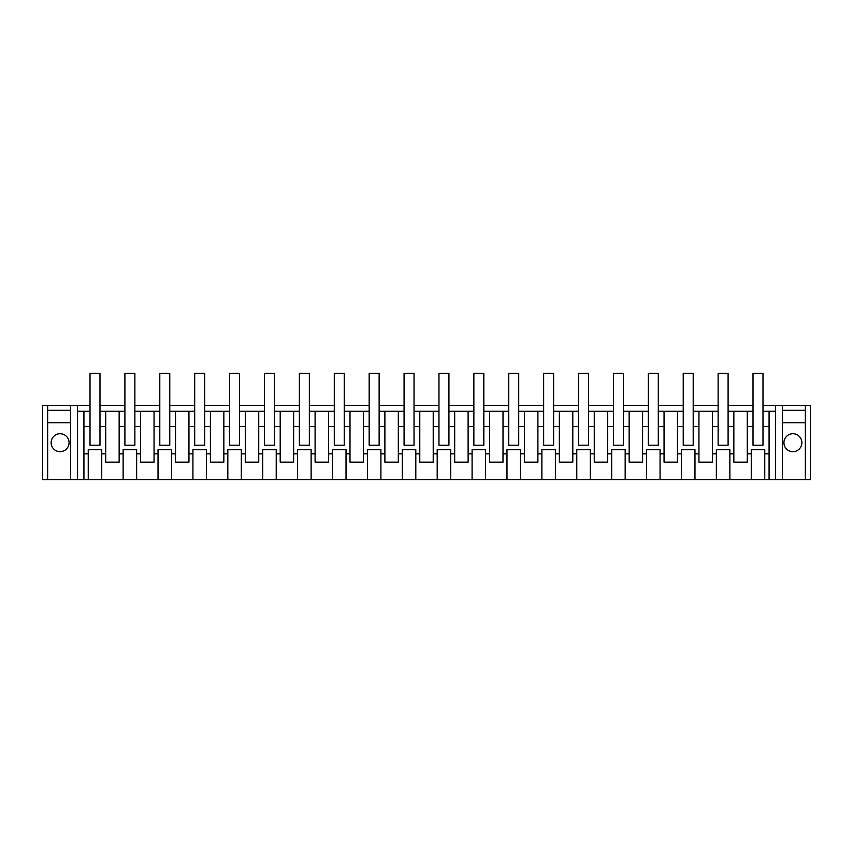 <?xml version="1.0" encoding="UTF-8"?>
<svg xmlns="http://www.w3.org/2000/svg" width="853" height="853" viewBox="0 0 853 853"><rect width="100%" height="100%" fill="white"/><g stroke="black" fill="none" stroke-linecap="round" stroke-linejoin="round"><path stroke-width="1.28" d="M42.65 405.314L42.65 479.589L47.64 479.589L47.64 405.314L42.65 405.314M762.987 405.314L810.35 405.314L810.35 479.589L805.36 479.589L805.36 405.314M805.36 479.589L70.564 479.589L70.564 405.314L47.64 405.314M70.564 405.314L90.013 405.314M99.982 405.314L124.901 405.314M134.87 405.314L159.799 405.314M169.768 405.314L194.697 405.314M204.667 405.314L229.585 405.314M239.565 405.314L264.483 405.314M274.453 405.314L299.382 405.314M309.351 405.314L334.28 405.314M344.249 405.314L369.168 405.314M379.137 405.314L404.066 405.314M414.036 405.314L438.964 405.314M448.934 405.314L473.863 405.314M483.832 405.314L508.751 405.314M518.72 405.314L543.649 405.314M553.618 405.314L578.547 405.314M588.517 405.314L613.435 405.314M623.415 405.314L648.333 405.314M658.303 405.314L683.232 405.314M693.201 405.314L718.13 405.314M728.099 405.314L753.018 405.314M70.564 479.589L47.64 479.589M775.452 479.589L775.452 405.314M782.436 479.589L782.436 405.314M805.36 410.304L782.436 410.304M70.564 410.304L47.64 410.304M77.548 479.589L77.548 405.314M729.869 479.589L729.869 453.828L733.847 453.828L733.847 462.145L747.281 462.145L747.281 453.828L751.258 453.828L751.258 449.68L764.757 449.68L751.258 449.68M751.258 479.589L751.258 453.828M729.869 453.828L729.869 449.68L716.36 449.68L729.869 449.68M716.36 479.589L716.36 449.68M694.971 479.589L694.971 453.828L698.948 453.828L698.948 462.145L712.383 462.145L712.383 453.828L716.36 453.828M694.971 453.828L694.971 449.68L681.462 449.68L694.971 449.68M681.462 479.589L681.462 449.68M660.073 479.589L660.073 453.828L664.05 453.828L664.05 462.145L677.485 462.145L677.485 453.828L681.462 453.828M660.073 453.828L660.073 449.68L646.563 449.68L660.073 449.68M646.563 479.589L646.563 449.68M625.174 479.589L625.174 453.828L629.151 453.828L629.151 462.145L642.586 462.145L642.586 453.828L646.563 453.828M625.174 453.828L625.174 449.68L611.676 449.68L625.174 449.68M611.676 479.589L611.676 449.68M590.287 479.589L590.287 453.828L594.264 453.828L594.264 462.145L607.699 462.145L607.699 453.828L611.676 453.828M590.287 453.828L590.287 449.68L576.777 449.68L590.287 449.68M576.777 479.589L576.777 449.68M555.388 479.589L555.388 453.828L559.365 453.828L559.365 462.145L572.8 462.145L572.8 453.828L576.777 453.828M555.388 453.828L555.388 449.68L541.879 449.68L555.388 449.68M541.879 479.589L541.879 449.68M520.49 479.589L520.49 453.828L524.467 453.828L524.467 462.145L537.902 462.145L537.902 453.828L541.879 453.828M520.49 453.828L520.49 449.68L506.981 449.68L520.49 449.68M506.981 479.589L506.981 449.68M485.592 479.589L485.592 453.828L489.569 453.828L489.569 462.145L503.003 462.145L503.003 453.828L506.981 453.828M485.592 453.828L485.592 449.68L472.093 449.68L485.592 449.68M472.093 479.589L472.093 449.68M450.704 479.589L450.704 453.828L454.681 453.828L454.681 462.145L468.116 462.145L468.116 453.828L472.093 453.828M450.704 453.828L450.704 449.68L437.194 449.68L450.704 449.68M437.194 479.589L437.194 449.68M415.806 479.589L415.806 453.828L419.783 453.828L419.783 462.145L433.217 462.145L433.217 453.828L437.194 453.828M415.806 453.828L415.806 449.68L402.296 449.68L415.806 449.68M402.296 479.589L402.296 449.68M380.907 479.589L380.907 453.828L384.884 453.828L384.884 462.145L398.319 462.145L398.319 453.828L402.296 453.828M380.907 453.828L380.907 449.68L367.408 449.68L380.907 449.68M367.408 479.589L367.408 449.68M346.019 479.589L346.019 453.828L349.997 453.828L349.997 462.145L363.431 462.145L363.431 453.828L367.408 453.828M346.019 453.828L346.019 449.68L332.51 449.68L346.019 449.68M332.51 479.589L332.51 449.68M311.121 479.589L311.121 453.828L315.098 453.828L315.098 462.145L328.533 462.145L328.533 453.828L332.51 453.828M311.121 453.828L311.121 449.68L297.612 449.68L311.121 449.68M297.612 479.589L297.612 449.68M276.223 479.589L276.223 453.828L280.2 453.828L280.2 462.145L293.635 462.145L293.635 453.828L297.612 453.828M276.223 453.828L276.223 449.68L262.713 449.68L276.223 449.68M262.713 479.589L262.713 449.68M241.324 479.589L241.324 453.828L245.301 453.828L245.301 462.145L258.736 462.145L258.736 453.828L262.713 453.828M241.324 453.828L241.324 449.68L227.826 449.68L241.324 449.68M227.826 479.589L227.826 449.68M206.437 479.589L206.437 453.828L210.414 453.828L210.414 462.145L223.849 462.145L223.849 453.828L227.826 453.828M206.437 453.828L206.437 449.68L192.927 449.68L206.437 449.68M192.927 479.589L192.927 449.68M171.538 479.589L171.538 453.828L175.515 453.828L175.515 462.145L188.95 462.145L188.95 453.828L192.927 453.828M171.538 453.828L171.538 449.68L158.029 449.68L171.538 449.68M158.029 479.589L158.029 449.68M136.64 479.589L136.64 453.828L140.617 453.828L140.617 462.145L154.052 462.145L154.052 453.828L158.029 453.828M136.64 453.828L136.64 449.68L123.131 449.68L136.64 449.68M123.131 479.589L123.131 449.68M101.742 479.589L101.742 453.828L105.719 453.828L105.719 462.145L119.153 462.145L119.153 453.828L123.131 453.828M101.742 453.828L101.742 449.68L88.243 449.68L101.742 449.68M88.243 479.589L88.243 449.68M83.925 479.589L83.925 453.828L88.243 453.828M83.925 426.596L83.925 411.295L90.013 411.295L90.013 426.596L83.925 426.596L83.925 453.828M77.548 411.295L83.925 411.295M70.564 422.757L47.64 422.757M60.094 451.674A8.978 8.978 0 0 1 51.127 442.696A8.978 8.978 0 0 1 60.094 433.729A8.978 8.978 0 0 1 69.072 442.696A8.978 8.978 0 0 1 60.094 451.674M805.36 422.757L782.436 422.757M792.906 433.729A8.978 8.978 0 0 1 801.873 442.696A8.978 8.978 0 0 1 792.906 451.674A8.978 8.978 0 0 1 783.928 442.696A8.978 8.978 0 0 1 792.906 433.729M775.452 411.295L769.075 411.295L769.075 479.589M764.757 479.589L764.757 453.828L769.075 453.828M764.757 453.828L764.757 449.68M90.013 426.596L90.013 445.191L99.982 445.191L99.982 411.295L124.901 411.295L124.901 426.596L119.153 426.596L119.153 411.295M124.901 426.596L124.901 445.191L134.87 445.191L134.87 411.295L159.799 411.295L159.799 426.596L154.052 426.596L154.052 411.295M159.799 426.596L159.799 445.191L169.768 445.191L169.768 411.295L194.697 411.295L194.697 426.596L188.95 426.596L188.95 411.295M194.697 426.596L194.697 445.191L204.667 445.191L204.667 411.295L229.585 411.295L229.585 426.596L223.849 426.596L223.849 411.295M229.585 426.596L229.585 445.191L239.565 445.191L239.565 411.295L264.483 411.295L264.483 426.596L258.736 426.596L258.736 411.295M264.483 426.596L264.483 445.191L274.453 445.191L274.453 411.295L299.382 411.295L299.382 426.596L293.635 426.596L293.635 411.295M299.382 426.596L299.382 445.191L309.351 445.191L309.351 411.295L334.28 411.295L334.28 426.596L328.533 426.596L328.533 411.295M334.28 426.596L334.28 445.191L344.249 445.191L344.249 411.295L369.168 411.295L369.168 426.596L363.431 426.596L363.431 411.295M369.168 426.596L369.168 445.191L379.137 445.191L379.137 411.295L404.066 411.295L404.066 426.596L398.319 426.596L398.319 411.295M404.066 426.596L404.066 445.191L414.036 445.191L414.036 411.295L438.964 411.295L438.964 426.596L433.217 426.596L433.217 411.295M438.964 426.596L438.964 445.191L448.934 445.191L448.934 411.295L473.863 411.295L473.863 426.596L468.116 426.596L468.116 411.295M473.863 426.596L473.863 445.191L483.832 445.191L483.832 411.295L508.751 411.295L508.751 426.596L503.003 426.596L503.003 411.295M508.751 426.596L508.751 445.191L518.72 445.191L518.72 411.295L543.649 411.295L543.649 426.596L537.902 426.596L537.902 411.295M543.649 426.596L543.649 445.191L553.618 445.191L553.618 411.295L578.547 411.295L578.547 426.596L572.8 426.596L572.8 411.295M578.547 426.596L578.547 445.191L588.517 445.191L588.517 411.295L613.435 411.295L613.435 426.596L607.699 426.596L607.699 411.295M613.435 426.596L613.435 445.191L623.415 445.191L623.415 411.295L648.333 411.295L648.333 426.596L642.586 426.596L642.586 411.295M648.333 426.596L648.333 445.191L658.303 445.191L658.303 411.295L683.232 411.295L683.232 426.596L677.485 426.596L677.485 411.295M683.232 426.596L683.232 445.191L693.201 445.191L693.201 411.295L718.13 411.295L718.13 426.596L712.383 426.596L712.383 411.295M718.13 426.596L718.13 445.191L728.099 445.191L728.099 411.295L753.018 411.295L753.018 426.596L747.281 426.596L747.281 411.295M753.018 426.596L753.018 445.191L762.987 445.191L762.987 411.295L769.075 411.295M733.847 453.828L733.847 411.295M747.281 453.828L747.281 426.596M712.383 453.828L712.383 426.596M698.948 453.828L698.948 411.295M677.485 453.828L677.485 426.596M664.05 453.828L664.05 411.295M642.586 453.828L642.586 426.596M629.151 453.828L629.151 411.295M607.699 453.828L607.699 426.596M594.264 453.828L594.264 411.295M572.8 453.828L572.8 426.596M559.365 453.828L559.365 411.295M537.902 453.828L537.902 426.596M524.467 453.828L524.467 411.295M503.003 453.828L503.003 426.596M489.569 453.828L489.569 411.295M468.116 453.828L468.116 426.596M454.681 453.828L454.681 411.295M433.217 453.828L433.217 426.596M419.783 453.828L419.783 411.295M398.319 453.828L398.319 426.596M384.884 453.828L384.884 411.295M363.431 453.828L363.431 426.596M349.997 453.828L349.997 411.295M328.533 453.828L328.533 426.596M315.098 453.828L315.098 411.295M293.635 453.828L293.635 426.596M280.2 453.828L280.2 411.295M258.736 453.828L258.736 426.596M245.301 453.828L245.301 411.295M223.849 453.828L223.849 426.596M210.414 453.828L210.414 411.295M188.95 453.828L188.95 426.596M175.515 453.828L175.515 411.295M154.052 453.828L154.052 426.596M140.617 453.828L140.617 411.295M119.153 453.828L119.153 426.596M105.719 453.828L105.719 411.295M762.987 426.596L769.075 426.596M99.982 426.596L105.719 426.596M134.87 426.596L140.617 426.596M169.768 426.596L175.515 426.596M204.667 426.596L210.414 426.596M239.565 426.596L245.301 426.596M274.453 426.596L280.2 426.596M309.351 426.596L315.098 426.596M344.249 426.596L349.997 426.596M379.137 426.596L384.884 426.596M414.036 426.596L419.783 426.596M448.934 426.596L454.681 426.596M483.832 426.596L489.569 426.596M518.72 426.596L524.467 426.596M553.618 426.596L559.365 426.596M588.517 426.596L594.264 426.596M623.415 426.596L629.151 426.596M658.303 426.596L664.05 426.596M693.201 426.596L698.948 426.596M728.099 426.596L733.847 426.596M90.013 411.295L90.013 373.411L99.982 373.411L99.982 411.295M124.901 411.295L124.901 373.411L134.87 373.411L134.87 411.295M159.799 411.295L159.799 373.411L169.768 373.411L169.768 411.295M194.697 411.295L194.697 373.411L204.667 373.411L204.667 411.295M229.585 411.295L229.585 373.411L239.565 373.411L239.565 411.295M264.483 411.295L264.483 373.411L274.453 373.411L274.453 411.295M299.382 411.295L299.382 373.411L309.351 373.411L309.351 411.295M334.28 411.295L334.28 373.411L344.249 373.411L344.249 411.295M369.168 411.295L369.168 373.411L379.137 373.411L379.137 411.295M404.066 411.295L404.066 373.411L414.036 373.411L414.036 411.295M438.964 411.295L438.964 373.411L448.934 373.411L448.934 411.295M473.863 411.295L473.863 373.411L483.832 373.411L483.832 411.295M508.751 411.295L508.751 373.411L518.72 373.411L518.72 411.295M543.649 411.295L543.649 373.411L553.618 373.411L553.618 411.295M578.547 411.295L578.547 373.411L588.517 373.411L588.517 411.295M613.435 411.295L613.435 373.411L623.415 373.411L623.415 411.295M648.333 411.295L648.333 373.411L658.303 373.411L658.303 411.295M683.232 411.295L683.232 373.411L693.201 373.411L693.201 411.295M718.13 411.295L718.13 373.411L728.099 373.411L728.099 411.295M753.018 411.295L753.018 373.411L762.987 373.411L762.987 411.295"/></g></svg>
